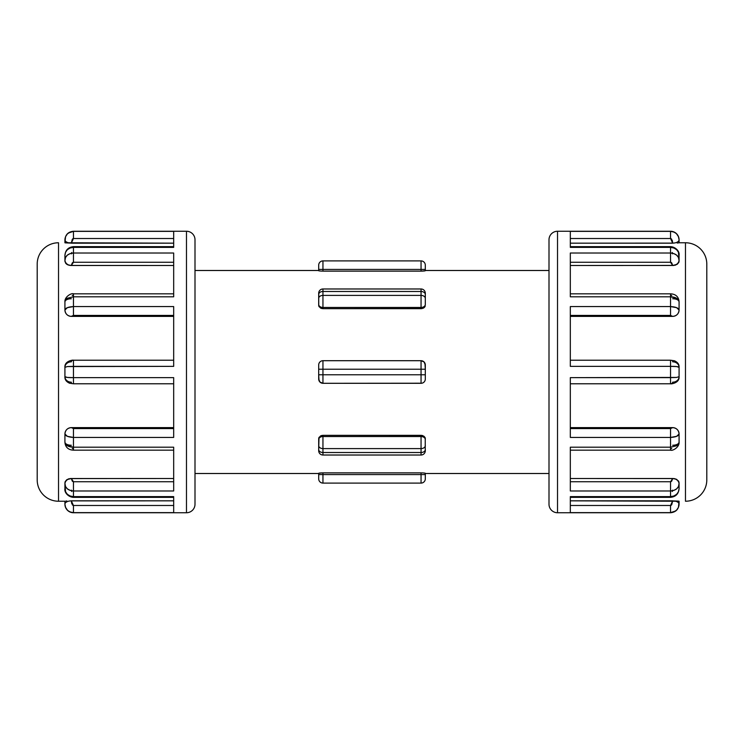 <?xml version="1.0" encoding="UTF-8"?>
<svg xmlns="http://www.w3.org/2000/svg" width="744" height="744" viewBox="0 0 744 744"><rect width="100%" height="100%" fill="white"/><g stroke="black" fill="none" stroke-linecap="round" stroke-linejoin="round"><path stroke-width="1.12" d="M322.952 455.021A4.269 4.269 0 0 1 318.692 450.752A4.269 4.269 0 0 0 322.952 455.021L421.048 455.021A4.269 4.269 0 0 0 425.308 450.752L425.308 449.506A4.269 3.013 180 0 1 421.048 452.519L421.048 455.021L322.952 455.021L322.952 448.604L421.048 448.604L421.048 452.519L322.952 452.519L322.952 455.021M318.692 293.248A4.269 4.269 0 0 1 322.952 288.979L322.952 291.481L322.952 288.979A4.269 4.269 0 0 0 318.692 293.248L318.692 294.494A4.269 3.013 0 0 1 322.952 291.481L421.048 291.481L421.048 295.396L322.952 295.396L322.952 291.481L421.048 291.481L421.048 288.979A4.269 4.269 0 0 1 425.308 293.248A4.269 4.269 0 0 0 421.048 288.979L421.048 295.396L322.952 295.396L322.952 308.667L320.58 308.1L318.767 306.007L318.692 293.331M706.8 479.908L706.8 264.092A21.325 21.325 0 0 0 685.475 242.767L685.475 501.233A21.325 21.325 0 0 0 706.8 479.908A21.325 21.325 0 0 1 685.475 501.233L685.475 242.767L679.077 242.767A6.398 6.398 0 0 0 679.077 242.535L679.077 239.866A6.398 3.246 180 0 1 672.678 243.111L570.322 243.167L672.678 243.167L672.306 240.526L670.549 238.517L570.322 238.517L670.549 238.517L670.549 231.254A8.528 8.528 0 0 1 679.077 239.782L679.077 242.535A6.398 6.398 0 0 1 679.077 242.767L685.475 242.767A21.325 21.325 0 0 1 706.8 264.092M37.2 264.092L37.2 479.908A21.325 21.325 0 0 0 58.525 501.233L58.525 242.767A21.325 21.325 0 0 0 37.2 264.092A21.325 21.325 0 0 1 58.525 242.767L58.525 501.233L64.923 501.233A6.398 6.398 0 0 0 64.923 501.465L64.923 504.134A6.398 3.246 0 0 1 71.322 500.889L173.678 500.833L71.322 500.833L71.694 503.474L73.451 505.483L173.678 505.483L73.451 505.483L73.451 512.746A8.528 8.528 0 0 1 64.923 504.218L64.923 501.465A6.398 6.398 0 0 1 64.923 501.233L58.525 501.233A21.325 21.325 0 0 1 37.2 479.908M195.002 504.218L195.002 239.782A8.528 8.528 0 0 0 186.474 231.254L186.474 512.746A8.528 8.528 0 0 0 195.002 504.218A8.528 8.528 0 0 1 186.474 512.746L186.474 231.254L73.451 231.254L173.678 231.365L173.678 247.389L73.451 247.389L73.451 253.025L173.678 253.025L173.678 296.8L73.451 296.8L73.451 306.565L173.678 306.565L173.678 366.364L73.451 366.364L73.451 377.636L173.678 377.636L173.678 437.435L73.451 437.435L73.451 447.2L173.678 447.2L173.678 490.975L73.451 490.975L73.451 496.611L173.678 496.611L173.678 512.635L73.451 512.635L70.187 511.984L68.02 510.682M548.998 239.782L548.998 504.218A8.528 8.528 0 0 0 557.526 512.746L557.526 231.254A8.528 8.528 0 0 0 548.998 239.782A8.528 8.528 0 0 1 557.526 231.254L557.526 512.746L670.549 512.746L570.322 512.635L570.322 496.611L670.549 496.611L670.549 490.975L570.322 490.975L570.322 447.2L670.549 447.2L670.549 437.435L570.322 437.435L570.322 377.636L670.549 377.636L670.549 366.364L570.322 366.364L570.322 306.565L670.549 306.565L670.549 296.8L570.322 296.8L570.322 253.025L670.549 253.025L670.549 247.389L570.322 247.389L570.322 231.365L670.549 231.365L673.813 232.016L675.98 233.318M73.451 293.824L173.678 293.824L73.451 293.824L73.451 296.8L67.416 298.214L65.565 299.851L64.923 301.887L64.923 309.978L64.923 301.887A6.398 3.153 180 0 1 71.322 298.744A6.398 3.153 0 0 0 64.923 301.887C64.486 296.586 71.684 292.82 73.451 293.824L73.451 296.8L173.678 296.8L173.678 293.824M64.923 260.149L64.951 259.107M64.96 261.218L65.026 261.767A6.398 6.398 0 0 1 64.923 260.605L64.923 255.239L64.923 259.907L65.565 257.34L64.923 260.605A6.398 6.398 0 0 0 65.026 261.767L64.96 261.218M65.565 257.34L67.406 255.099L70.178 253.574L73.451 253.025L73.451 246.655L173.678 246.655L73.451 246.655L73.451 247.389L70.187 247.975L67.416 249.649L65.565 252.188L64.923 255.239C65.425 250.421 68.262 247.808 73.451 247.389L173.678 247.389L173.678 246.655M72.289 239.261L71.322 243.167L173.678 243.167L64.923 242.767A6.398 6.398 0 0 1 64.923 242.535L65.565 236.629L67.406 233.876L70.178 232.026L73.451 231.254L186.474 231.254A8.528 8.528 0 0 1 195.002 239.782M65.333 242.869L71.322 243.111A6.398 3.246 180 0 1 64.923 239.866L64.923 242.535A6.398 6.398 0 0 0 64.923 242.767L65.035 242.814M72.289 262.855L71.322 265.506L173.678 265.506L70.317 265.45M69.759 265.385L66.811 264.306L65.026 261.767L66.811 264.306L65.556 263.097L67.741 264.808L71.322 265.469A6.398 5.571 180 0 1 64.923 259.907A6.398 5.571 0 0 0 71.322 265.469L73.451 262.269L72.782 262.455M67.341 264.622L68.829 265.18M64.933 484.381L64.923 483.851M71.322 478.494L66.811 479.694L65.026 482.233A6.398 6.398 0 0 0 64.923 483.395L64.923 484.093A6.398 5.571 0 0 1 71.322 478.531L173.678 478.494L70.048 478.578L71.322 478.494L72.289 481.145L73.451 481.731L173.678 481.731L73.451 481.731L73.451 490.975L70.187 490.426L67.416 488.901L65.565 486.669L64.923 483.395A6.398 6.398 0 0 1 65.026 482.233L66.811 479.694L70.038 478.578L66.811 479.694L65.212 481.573M64.998 505.269L65.388 506.906M65.565 507.371L67.416 510.133L65.565 507.371L64.923 504.218A8.528 8.528 0 0 0 73.451 512.746L186.474 512.746L73.451 512.746L173.678 512.635L173.678 510.393M69.276 511.537L70.178 511.974M173.678 454.64L173.678 447.2L73.451 447.2C68.262 446.995 65.416 445.293 64.923 442.113A6.398 3.153 180 0 0 71.322 445.256A6.398 3.153 0 0 1 64.923 442.113L65.565 444.14L67.406 445.777L73.451 447.2L73.451 428.581L71.322 427.623L173.678 427.623L71.322 427.623L73.451 428.581L173.678 428.581L73.451 428.581L73.451 437.435L67.416 436.347L64.923 434.022L64.923 442.113L64.923 434.022C65.425 435.984 68.262 437.119 73.451 437.435L173.678 437.435L173.678 428.581M71.405 382.825L71.322 382.184A6.398 5.515 0 0 1 64.923 376.669L67.406 377.441L73.451 377.636L73.451 360.226L173.678 360.226L73.451 360.226L73.451 366.364L67.416 366.55L64.923 367.331L64.923 376.669L64.923 367.331A6.398 5.515 180 0 1 71.322 361.817L71.694 360.691L72.782 360.301M670.549 450.176L570.322 450.176L670.549 450.176L670.549 447.2L676.584 445.786L678.435 444.149L679.077 442.113L679.077 434.022L679.077 442.113A6.398 3.153 0 0 1 672.678 445.256A6.398 3.153 180 0 0 679.077 442.113C679.514 447.414 672.316 451.18 670.549 450.176L670.549 447.2L570.322 447.2L570.322 450.176M679.077 483.851L679.049 484.893M679.039 482.782L678.974 482.233A6.398 6.398 0 0 1 679.077 483.395L679.077 488.761L679.077 484.093L678.435 486.66L679.077 483.395A6.398 6.398 0 0 0 678.974 482.233L678.444 480.903L678.974 482.233M678.435 486.66L676.594 488.901L673.822 490.426L670.549 490.975L670.549 497.345L570.322 497.345L670.549 497.345L670.549 496.611L673.813 496.025L676.584 494.351L678.435 491.812L679.077 488.761C678.575 493.579 675.738 496.192 670.549 496.611L570.322 496.611L570.322 497.345M671.711 504.739L672.678 500.833L570.322 500.833L679.077 501.233A6.398 6.398 0 0 1 679.077 501.465L678.435 507.371L676.594 510.124L673.822 511.974L670.549 512.746L557.526 512.746A8.528 8.528 0 0 1 548.998 504.218M678.668 501.131L672.678 500.889A6.398 3.246 -0 0 1 679.077 504.134L679.077 501.465A6.398 6.398 0 0 0 679.077 501.233L678.965 501.186M671.711 481.145L672.678 478.494L570.322 478.494L673.683 478.55M674.241 478.615L675.143 478.811M676.659 479.387L678.788 481.573L676.259 479.192L672.678 478.531A6.398 5.571 0 0 1 679.077 484.093A6.398 5.571 180 0 0 672.678 478.531L670.549 481.731L671.218 481.545M679.067 259.619L679.077 260.149L679.067 259.619M672.678 265.506L677.189 264.306L678.974 261.767A6.398 6.398 0 0 0 679.077 260.605L679.077 259.907A6.398 5.571 180 0 1 672.678 265.469L570.322 265.506L673.952 265.422L672.678 265.506L671.711 262.855L670.549 262.269L570.322 262.269L670.549 262.269L670.549 253.025L673.813 253.574L676.584 255.099L678.435 257.331L679.077 260.605A6.398 6.398 0 0 1 678.974 261.767L677.189 264.306L673.962 265.422L677.189 264.306L678.788 262.427M679.002 238.731L678.612 237.094M678.435 236.629L676.584 233.867L678.435 236.629L679.077 239.782A8.528 8.528 0 0 0 670.549 231.254L557.526 231.254L670.549 231.254L570.322 231.365L570.322 233.607M674.724 232.463L673.822 232.026M570.322 289.36L570.322 296.8L670.549 296.8C675.738 297.005 678.584 298.707 679.077 301.887A6.398 3.153 0 0 0 672.678 298.744A6.398 3.153 180 0 1 679.077 301.887L678.435 299.86L676.594 298.223L670.549 296.8L670.549 315.419L672.678 316.377L570.322 316.377L672.678 316.377L670.549 315.419L570.322 315.419L670.549 315.419L670.549 306.565L676.584 307.653L679.077 309.978L679.077 301.887L679.077 309.978C678.575 308.016 675.738 306.881 670.549 306.565L570.322 306.565L570.322 315.419M672.595 361.175L672.678 361.817A6.398 5.515 180 0 1 679.077 367.331L676.594 366.56L670.549 366.364L670.549 383.774L570.322 383.774L670.549 383.774L670.549 377.636L676.584 377.45L679.077 376.669L679.077 367.331L679.077 376.669A6.398 5.515 0 0 1 672.678 382.184L672.306 383.309L671.218 383.699M425.308 473.51L548.998 473.51L425.308 473.51M425.233 473.203L424.601 473.072L425.233 473.203M318.692 478.755L318.692 473.258L322.952 472.877L322.952 483.098L421.048 483.098A4.269 4.269 0 0 0 425.308 478.838L425.308 473.258L423.42 472.952L425.308 473.258L425.308 478.755M424.991 473.138L423.066 472.933M421.048 472.877L322.952 472.877L421.048 472.877L421.048 474.57L421.048 472.877L422.685 472.914M195.002 473.51L318.692 473.51L195.002 473.51M318.692 270.491L195.002 270.491L318.692 270.491M318.767 270.797L319.399 270.928L318.767 270.797M425.308 265.245L425.308 270.742L421.048 271.123L421.048 260.902L322.952 260.902A4.269 4.269 0 0 0 318.692 265.162L318.692 270.742L320.58 271.048L318.692 270.742L318.692 265.245M319.009 270.863L320.934 271.067M322.952 271.123L421.048 271.123L322.952 271.123L322.952 269.43L322.952 271.123L321.315 271.086M548.998 270.491L425.308 270.491L548.998 270.491M421.885 383.216L322.952 383.3L319.939 382.053L318.692 379.04A4.269 4.269 0 0 0 322.952 383.3L421.048 383.3L421.048 374.771L322.952 374.771L322.952 369.229L421.048 369.229L421.048 374.771L322.952 374.771L322.952 383.3L322.952 369.229L421.048 369.229L421.048 360.701L424.061 361.947L425.308 364.96A4.269 4.269 0 0 0 421.048 360.701L322.952 360.701L421.048 360.701L421.048 383.3L421.885 383.216M423.42 382.583L424.071 382.053L423.42 382.583M424.601 381.402L424.071 382.053L424.601 381.402M425.233 379.868L424.991 380.668L425.233 379.868M322.115 360.784L322.952 360.701L322.952 369.229L322.952 360.701L322.115 360.784M320.58 361.417L319.929 361.947L320.58 361.417M319.399 362.598L319.929 361.947L319.399 362.598M318.767 364.132L319.009 363.332L318.767 364.132M421.885 308.593L322.952 308.667L421.048 308.667L421.048 307.458L322.952 307.458L421.048 307.458L421.048 295.396L421.048 308.667L421.885 308.593M423.42 308.1L422.685 308.407L423.42 308.1M424.601 307.179L424.071 307.681L424.601 307.179M425.233 306.007L424.991 306.612L425.233 306.007M318.692 305.375L319.018 306.621L321.315 308.407L322.952 308.667L322.952 307.458A4.269 3.013 180 0 1 318.692 304.445A4.269 3.013 0 0 0 322.952 307.458L322.952 295.396A4.269 3.013 180 0 0 318.692 298.418A4.269 3.013 0 0 1 322.952 295.396L322.952 291.481A4.269 3.013 180 0 0 318.692 294.494L318.692 305.375L318.767 294.875M318.692 438.625L318.692 439.555A4.269 3.013 0 0 1 322.952 436.542L322.952 448.604L421.048 448.604L421.048 436.542L322.952 436.542L322.952 435.333L322.952 436.542L421.048 436.542L421.048 435.333L322.952 435.333L321.315 435.593L319.009 437.388L318.692 449.506L318.767 437.993L320.58 435.9L322.952 435.333L421.876 435.398L424.061 436.319L425.233 437.993L425.233 449.125M678.658 486.381L677.868 487.283M678.965 433.668L679.058 435.147L678.965 433.668M679.058 308.872L678.965 310.35L679.058 308.872M679.039 261.218L678.974 261.767L679.039 261.218M677.868 256.727L678.658 257.619M65.342 257.619L66.132 256.717M65.035 310.332L64.942 308.853L65.035 310.332M64.942 435.128L65.035 433.65L64.942 435.128M64.96 482.782L65.026 482.233L64.96 482.782M66.132 487.274L65.342 486.381M65.909 501.056L66.848 500.982M64.923 259.907C65.416 255.806 68.262 253.518 73.451 253.025L73.451 262.269L73.451 253.025L173.678 253.025L173.678 262.269L73.451 262.269L173.678 262.269L173.678 253.025L173.678 296.8M71.405 316.302L73.451 315.419L73.451 306.565L73.451 315.419L71.322 316.377A6.398 6.398 0 0 1 64.923 309.978L67.406 307.653L73.451 306.565L173.678 306.565L173.678 315.419L73.451 315.419L173.678 315.419L173.678 306.565L173.678 360.226M173.678 232.705L173.678 247.389M173.678 497.327L173.678 512.635M173.678 448.902L173.678 449.581M173.678 447.2L173.678 481.731M173.678 377.636L73.451 377.636L73.451 383.774L173.678 383.774L173.678 377.636L173.678 437.435M678.082 242.944L677.152 243.018M679.077 484.093C678.584 488.194 675.738 490.482 670.549 490.975L670.549 481.731L670.549 490.975L570.322 490.975L570.322 481.731L670.549 481.731L570.322 481.731L570.322 490.975L570.322 447.2M672.595 427.698L670.549 428.581L670.549 437.435L670.549 428.581L672.678 427.623A6.398 6.398 180 0 1 679.077 434.022L676.594 436.347L670.549 437.435L570.322 437.435L570.322 428.581L670.549 428.581L570.322 428.581L570.322 437.435L570.322 383.774M570.322 511.295L570.322 496.611M570.322 246.673L570.322 231.365M570.322 295.098L570.322 294.419M570.322 296.8L570.322 262.269M570.322 366.364L670.549 366.364L670.549 360.226L570.322 360.226L570.322 366.364L570.322 306.565M37.2 264.613L37.2 479.387M195.002 503.576L195.002 240.424M424.592 270.928L424.061 270.993L424.592 270.928M423.42 271.048L425.308 270.742L425.308 269.43L322.952 269.43L421.048 269.43L421.048 271.123L423.42 271.048M319.409 473.072L319.939 473.007L319.409 473.072M320.58 472.952L318.692 473.258L318.692 474.57L421.048 474.57L322.952 474.57L322.952 472.877L320.58 472.952M548.998 240.424L548.998 503.576M706.8 479.387L706.8 264.613M671.218 360.301L671.711 360.384M676.612 377.441L570.322 377.636M670.549 360.226L670.549 366.364C675.738 366.299 678.584 366.625 679.077 367.331C679.3 364.467 677.747 362.272 674.417 360.766L670.549 360.226M671.218 295.247L671.711 295.573M672.306 252.486L672.595 253.862M570.322 247.389L670.549 247.389C675.738 247.817 678.584 250.43 679.077 255.239L679.077 259.907L678.435 252.197L676.594 249.659L673.822 247.975L670.549 247.389L670.549 253.025L570.322 253.025M671.218 238.75L671.711 239.261M671.218 262.455L671.711 262.855M671.218 505.25L670.549 505.483L671.218 505.25M570.322 505.483L670.549 505.483L570.322 505.483M672.595 490.138L672.306 491.514M671.711 448.427L671.218 448.762M672.678 427.623L570.322 427.623L672.678 427.623A6.398 6.398 -0 0 1 679.077 434.022C678.695 430.144 676.566 428.014 672.678 427.623M679.077 259.907C678.575 255.806 675.738 253.509 670.549 253.025L670.549 262.269L672.678 265.469A6.398 5.571 0 0 0 679.077 259.907L678.435 257.34M670.567 512.635L673.813 511.984M678.844 506.097L678.947 505.613M679.039 504.971L679.077 504.144A6.398 3.246 180 0 0 672.678 500.889L670.549 505.483L670.549 512.635L670.549 505.483M670.549 512.746C675.729 512.235 678.565 509.389 679.077 504.218L679.077 504.134C678.584 509.277 675.738 512.105 670.549 512.635L675.599 510.979M679.077 434.022C678.584 435.975 675.738 437.119 670.549 437.435L670.549 447.2M672.678 316.377A6.398 6.398 180 0 0 679.077 309.978A6.398 6.398 -0 0 1 672.678 316.377C676.566 315.986 678.695 313.856 679.077 309.978M670.549 296.8L670.549 293.824L670.549 296.8M670.549 295.098L670.549 293.824L570.322 293.824M670.549 246.664L670.549 247.389L670.549 246.655L570.322 246.655M672.678 243.111A6.398 3.246 0 0 0 679.077 239.866C678.575 234.723 675.738 231.886 670.549 231.365L670.549 238.517L672.678 243.111M678.677 242.869L678.091 242.944L678.677 242.869M677.189 264.306L678.872 262.176M675.757 265.004L675.171 265.18M570.322 512.635L670.549 512.635M72.782 383.699L72.289 383.616M67.388 366.56L173.678 366.364M73.451 383.774L73.451 377.636C68.262 377.701 65.416 377.375 64.923 376.669C64.7 379.533 66.253 381.728 69.583 383.234L73.451 383.774M72.782 448.753L72.289 448.427M71.694 491.514L71.405 490.138M173.678 496.611L73.451 496.611C68.262 496.183 65.416 493.57 64.923 488.761L64.923 484.093L65.565 491.803L67.406 494.341L70.178 496.025L73.451 496.611L73.451 490.975L173.678 490.975M72.782 505.25L72.289 504.739M72.782 481.545L72.289 481.145M72.782 238.75L73.451 238.517L72.782 238.75M173.678 238.517L73.451 238.517L173.678 238.517M71.405 253.862L71.694 252.486M72.289 295.573L72.782 295.238M71.322 316.377L173.678 316.377L71.322 316.377A6.398 6.398 180 0 1 64.923 309.978C65.305 313.856 67.434 315.986 71.322 316.377M64.923 484.093C65.425 488.194 68.262 490.491 73.451 490.975L73.451 481.731L71.322 478.531A6.398 5.571 180 0 0 64.923 484.093L65.565 486.66M73.451 231.254C68.271 231.765 65.435 234.611 64.923 239.782L64.923 239.866A6.398 3.246 -0 0 0 71.322 243.111L73.451 238.517L73.451 231.365L73.451 238.517M73.433 231.365L70.178 232.026M65.156 237.903L65.053 238.387M64.96 239.029L64.923 239.856C65.416 234.723 68.262 231.895 73.451 231.365L68.401 233.021M64.923 309.978C65.416 308.025 68.262 306.881 73.451 306.565L73.451 296.8M71.322 427.623A6.398 6.398 -0 0 0 64.923 434.022A6.398 6.398 180 0 1 71.322 427.623C67.434 428.014 65.305 430.144 64.923 434.022M73.451 447.2L73.451 450.176L73.451 447.2M73.451 448.902L73.451 450.176L173.678 450.176M73.451 497.336L73.451 496.611L73.451 497.345L173.678 497.345M71.322 500.889A6.398 3.246 180 0 0 64.923 504.134C65.425 509.277 68.262 512.114 73.451 512.635L73.451 505.483L71.322 500.889M66.811 479.694L65.128 481.824M68.243 478.996L68.801 478.82M173.678 231.365L73.451 231.365M318.692 378.956L318.692 365.044M318.692 374.771L319.018 380.668L319.939 382.053L322.952 383.3A4.269 4.269 0 0 1 318.692 379.04L318.692 374.771L322.952 374.771L318.692 374.771L318.692 369.229L322.952 369.229L318.692 369.229L318.692 364.96A4.269 4.269 0 0 1 322.952 360.701A4.269 4.269 0 0 0 318.692 364.96M425.308 365.044L425.308 369.229L424.982 363.332L424.061 361.947L421.048 360.701A4.269 4.269 0 0 1 425.308 364.96L425.308 378.956M425.308 379.04A4.269 4.269 0 0 1 421.048 383.3A4.269 4.269 0 0 0 425.308 379.04L425.308 374.771L421.048 374.771L425.308 374.771L425.308 369.229L421.048 369.229L425.308 369.229M425.308 304.445L425.308 294.494L425.308 304.445A4.269 3.013 180 0 1 421.048 307.458A4.269 3.013 0 0 0 425.308 304.445L425.308 298.418A4.269 3.013 180 0 0 421.048 295.396A4.269 3.013 0 0 1 425.308 298.418L425.308 294.494A4.269 3.013 180 0 0 421.048 291.481A4.269 3.013 0 0 1 425.308 294.494L425.308 293.248M425.308 293.331L425.308 294.494M318.692 450.669L318.692 449.506A4.269 3.013 0 0 0 322.952 452.519L322.952 436.542A4.269 3.013 180 0 0 318.692 439.555L318.692 445.582A4.269 3.013 0 0 0 322.952 448.604A4.269 3.013 180 0 1 318.692 445.582L318.692 450.752M425.308 450.752A4.269 4.269 0 0 1 421.048 455.021L421.048 452.519A4.269 3.013 0 0 0 425.308 449.506L425.308 450.669M318.692 265.162A4.269 4.269 0 0 1 322.952 260.902L322.952 269.43L322.952 260.902L421.048 260.902L421.048 269.43L425.308 269.43L425.308 265.162A4.269 4.269 0 0 0 421.048 260.902A4.269 4.269 0 0 1 425.308 265.162M425.308 478.838A4.269 4.269 0 0 1 421.048 483.098L421.048 474.57L421.048 483.098L322.952 483.098L322.952 474.57L318.692 474.57L318.692 478.838A4.269 4.269 0 0 0 322.952 483.098A4.269 4.269 0 0 1 318.692 478.838M425.308 438.625L424.982 437.379L422.685 435.593L421.048 435.333L421.048 436.542A4.269 3.013 0 0 1 425.308 439.555A4.269 3.013 180 0 0 421.048 436.542L421.048 448.604A4.269 3.013 0 0 0 425.308 445.582A4.269 3.013 180 0 1 421.048 448.604L421.048 452.519L322.952 452.519A4.269 3.013 180 0 1 318.692 449.506M422.685 271.086L421.048 271.123L422.685 271.086M424.982 270.863L424.061 270.993M318.692 269.43L322.952 269.43L318.692 269.43M425.308 474.57L421.048 474.57L425.308 474.57M321.315 472.914L322.952 472.877L321.315 472.914M319.018 473.138L319.939 473.007M679.077 376.669C679.709 383.141 670.577 384.211 670.549 383.774M670.549 293.824C671.06 293.917 678.556 293.675 679.077 301.887M670.549 246.655C675.45 246.841 679.784 251.36 679.077 255.239M679.077 488.761C678.537 493.951 675.692 496.806 670.549 497.345M64.923 367.331C64.291 360.859 73.424 359.789 73.451 360.226M73.451 450.176C72.94 450.083 65.444 450.325 64.923 442.113M73.451 497.345C68.55 497.159 64.216 492.64 64.923 488.761M64.923 255.239C65.463 250.049 68.309 247.194 73.451 246.655M322.952 288.979L421.048 288.979"/></g></svg>
